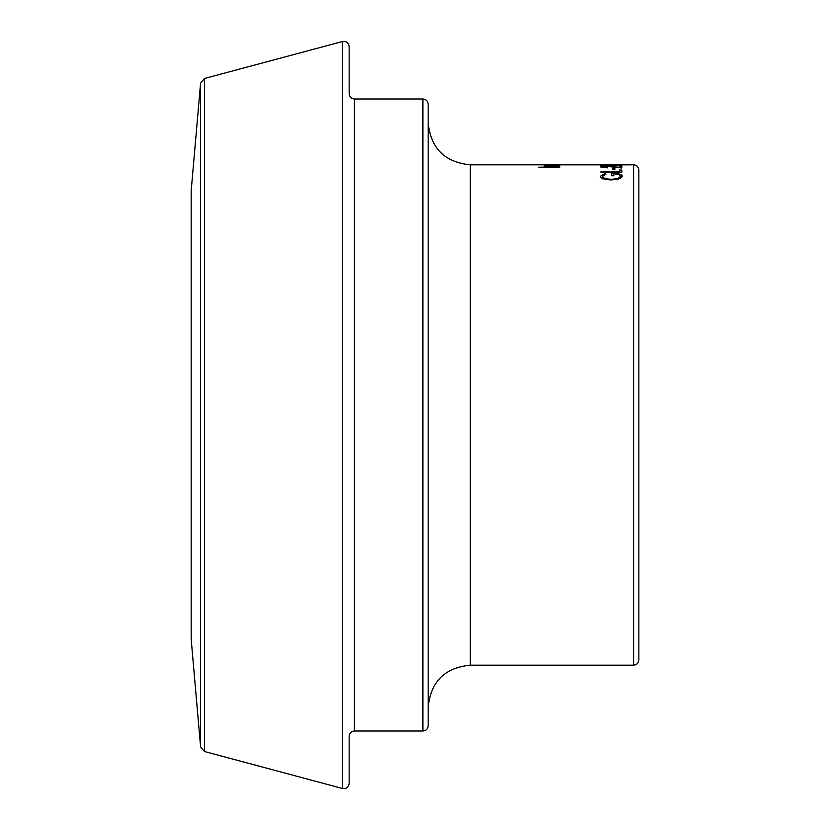 <?xml version="1.0" encoding="UTF-8"?>
<svg xmlns="http://www.w3.org/2000/svg" width="830" height="830" viewBox="0 0 830 830"><rect width="100%" height="100%" fill="white"/><g stroke="black" fill="none" stroke-linecap="round" stroke-linejoin="round"><path stroke-width="1.25" d="M191.17 639.079L191.17 190.921L191.17 639.079L200.601 746.886L200.601 83.114L204.491 78.487L204.491 751.513L342.531 788.5L342.531 41.5C346.359 41.012 348.569 42.703 349.16 46.584L349.16 93.707C349.503 96.944 351.256 98.697 354.431 98.978L354.431 731.023C351.256 731.303 349.503 733.056 349.16 736.293L349.16 783.416C348.569 787.297 346.359 788.988 342.531 788.5M428.166 104.248L428.166 725.752C427.824 728.979 426.07 730.742 422.895 731.023L422.895 98.978C426.07 99.258 427.824 101.021 428.166 104.248M638.851 170.088L638.851 659.912C638.509 663.149 636.755 664.903 633.581 665.183L633.581 164.817C636.755 165.097 638.509 166.851 638.851 170.088M604.489 173.667L606.014 174.093L602.528 176.323C602.933 178.035 605.859 179.021 611.274 179.28C616.939 178.979 619.917 177.931 620.217 176.147C620.135 174.85 617.987 174.072 613.785 173.802L613.785 175.753L611.637 175.753L611.637 173.314C618.329 173.335 621.909 174.3 622.355 176.199L618.402 179.052L611.357 179.913C604.572 179.664 600.91 178.46 600.38 176.302L604.489 173.667L604.489 174.601M600.92 172.235L619.678 171.789L619.678 170.036L621.826 170.036L621.826 172.235L600.92 171.789M612.706 169.714L612.706 168.251L614.854 168.251L614.854 169.714L612.706 169.714M607.353 167.868L600.38 166.903L606.595 166.166L619.678 167.328L619.678 166.135L621.826 166.135L621.826 167.992L606.761 166.363L602.528 166.913L607.353 167.587M600.92 165.564L621.826 165.294L600.92 165.294M615.051 164.9L633.581 164.817M617.001 164.848L470.299 164.817L470.299 665.183C444.714 667.683 430.666 681.731 428.166 707.316M559.845 165.917L546.171 166.342L559.845 167.255L538.4 167.255L547.458 167.006L544.304 166.301L552.043 165.741L559.845 165.741M555.021 164.859L560.115 165.025L552.251 165.45L544.304 165.014L555.021 164.859M546.171 165.274L550.736 165.315L546.171 165.014M614.854 164.89L608.898 164.817L614.854 164.848M607.29 164.817L608.898 164.817M602.528 166.913L602.528 167.587M602.528 176.323L602.528 178.834M611.274 179.28L611.274 179.913M620.217 176.147L620.217 178.657M620.217 176.821L621.68 177.527M601.096 177.599L602.528 176.832M422.895 98.978L354.431 98.978M204.491 78.487L342.531 41.5M191.17 190.921L200.601 83.114M422.895 731.023L354.431 731.023M633.581 665.183L470.299 665.183M470.299 164.817C444.714 162.317 430.666 148.269 428.166 122.684M200.601 746.886L204.491 751.513"/></g></svg>
